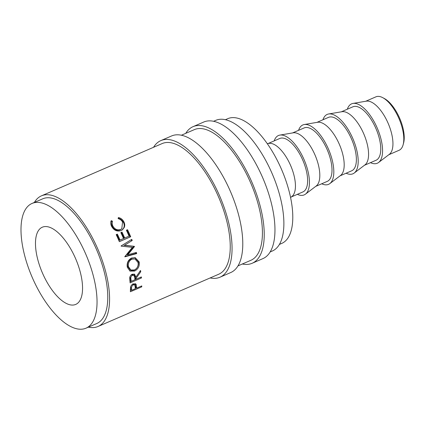 <?xml version="1.0" encoding="UTF-8"?>
<svg xmlns="http://www.w3.org/2000/svg" width="425" height="425" viewBox="0 0 425 425"><rect width="100%" height="100%" fill="white"/><g stroke="black" fill="none" stroke-linecap="round" stroke-linejoin="round"><path stroke-width="0.64" d="M382.782 97.686L384.381 98.542A27.503 11.815 66.6 0 1 399.681 118.283A27.503 11.815 66.6 0 1 403.612 142.943L403.139 144.702A29.123 12.511 -113.4 0 0 398.979 118.586A29.123 12.511 -113.4 0 0 382.782 97.686A29.123 12.511 -113.4 0 0 375.928 96.831L365.681 101.272M388.827 154.721L399.075 150.28A29.123 12.511 -113.4 0 0 400.685 149.212A29.123 12.511 -113.4 0 0 403.139 144.702M210.147 277.939A74.423 31.971 -113.4 0 0 219.985 277.206L230.711 272.558A74.423 31.971 -113.4 0 0 234.834 269.832A74.423 31.971 -113.4 0 0 228.129 186.384A74.423 31.971 -113.4 0 0 171.562 135.968L160.836 140.611A74.423 31.971 -113.4 0 0 156.713 143.342A74.423 31.971 -113.4 0 0 153.563 147.289M219.985 277.206A74.423 31.971 -113.4 0 0 224.108 274.476A74.423 31.971 -113.4 0 0 217.403 191.027A74.423 31.971 -113.4 0 0 160.836 140.611M242.324 264.005A74.423 31.971 -113.4 0 0 252.163 263.272L262.889 258.623A74.423 31.971 -113.4 0 0 267.012 255.898A74.423 31.971 -113.4 0 0 260.307 172.449A74.423 31.971 -113.4 0 0 203.74 122.033L193.014 126.677A74.423 31.971 -113.4 0 0 188.891 129.407A74.423 31.971 -113.4 0 0 185.741 133.354M252.163 263.272A74.423 31.971 -113.4 0 0 256.286 260.541A74.423 31.971 -113.4 0 0 249.581 177.092A74.423 31.971 -113.4 0 0 193.014 126.677M39.971 228.751A42.064 18.068 -113.4 0 0 43.759 275.915A42.064 18.068 -113.4 0 0 75.735 304.412A42.064 18.068 -113.4 0 0 78.062 302.871A42.064 18.068 -113.4 0 0 74.274 255.707A42.064 18.068 -113.4 0 0 42.298 227.21A42.064 18.068 -113.4 0 0 39.971 228.751M370.478 162.663A32.358 13.898 -113.4 0 0 378.585 162.488L389.364 154.312A29.123 12.511 -113.4 0 0 389.837 153.914A29.123 12.511 -113.4 0 0 387.85 122.644A29.123 12.511 -113.4 0 0 366.345 101.155L353.01 103.424A32.358 13.898 -113.4 0 0 349.812 105.028A32.358 13.898 -113.4 0 0 347.331 109.214M378.585 162.488A32.358 13.898 -113.4 0 0 379.116 162.042A32.358 13.898 -113.4 0 0 376.906 127.298A32.358 13.898 -113.4 0 0 353.01 103.424M364.448 165.277L376.035 160.257A29.123 12.511 -113.4 0 0 377.65 159.189A29.123 12.511 -113.4 0 0 375.025 126.538A29.123 12.511 -113.4 0 0 352.888 106.808L341.302 111.828M346.099 173.225A32.358 13.898 -113.4 0 0 354.211 173.044L364.985 164.868A29.123 12.511 -113.4 0 0 365.463 164.47A29.123 12.511 -113.4 0 0 363.476 133.2A29.123 12.511 -113.4 0 0 341.966 111.717L328.631 113.98A32.358 13.898 -113.4 0 0 325.433 115.584A32.358 13.898 -113.4 0 0 322.952 119.776M354.211 173.044A32.358 13.898 -113.4 0 0 354.737 172.598A32.358 13.898 -113.4 0 0 352.527 137.854A32.358 13.898 -113.4 0 0 328.631 113.98M340.074 175.833L351.661 170.813A29.123 12.511 -113.4 0 0 353.271 169.745A29.123 12.511 -113.4 0 0 350.652 137.094A29.123 12.511 -113.4 0 0 328.514 117.364L316.928 122.384M321.725 183.781A32.358 13.898 -113.4 0 0 329.832 183.6L340.611 175.424A29.123 12.511 -113.4 0 0 341.084 175.026A29.123 12.511 -113.4 0 0 339.097 143.756A29.123 12.511 -113.4 0 0 317.592 122.272L304.257 124.536A32.358 13.898 -113.4 0 0 301.059 126.14A32.358 13.898 -113.4 0 0 298.578 130.332M329.832 183.6A32.358 13.898 -113.4 0 0 330.358 183.154A32.358 13.898 -113.4 0 0 328.153 148.415A32.358 13.898 -113.4 0 0 304.257 124.536M315.695 186.389L327.282 181.374A29.123 12.511 -113.4 0 0 328.897 180.301A29.123 12.511 -113.4 0 0 326.272 147.65A29.123 12.511 -113.4 0 0 304.135 127.925L292.549 132.94M297.346 194.337A32.358 13.898 -113.4 0 0 305.453 194.156L316.232 185.985A29.123 12.511 -113.4 0 0 316.705 185.582A29.123 12.511 -113.4 0 0 314.718 154.317A29.123 12.511 -113.4 0 0 293.213 132.828L279.878 135.097A32.358 13.898 -113.4 0 0 276.68 136.696A32.358 13.898 -113.4 0 0 274.199 140.887M305.453 194.156A32.358 13.898 -113.4 0 0 305.984 193.71A32.358 13.898 -113.4 0 0 303.774 158.971A32.358 13.898 -113.4 0 0 279.878 135.097M291.322 196.945L302.903 191.93A29.123 12.511 -113.4 0 0 304.518 190.862A29.123 12.511 -113.4 0 0 301.893 158.206A29.123 12.511 -113.4 0 0 279.756 138.481L268.175 143.496M290.588 197.503L291.853 196.541A29.123 12.511 -113.4 0 0 292.331 196.137A29.123 12.511 -113.4 0 0 290.344 164.873A29.123 12.511 -113.4 0 0 268.834 143.384L267.267 143.65M279.411 244.417L281.77 243.398A67.952 29.187 -113.4 0 0 285.531 240.906A67.952 29.187 -113.4 0 0 279.411 164.714A67.952 29.187 -113.4 0 0 227.763 118.681L225.399 119.707M86.02 328.169L96.746 323.521A67.952 29.187 -113.4 0 0 100.512 321.029A67.952 29.187 -113.4 0 0 94.387 244.843A67.952 29.187 -113.4 0 0 42.739 198.81L32.013 203.453A67.952 29.187 -113.4 0 0 28.252 205.944A67.952 29.187 -113.4 0 0 34.372 282.136A67.952 29.187 -113.4 0 0 86.02 328.169A67.952 29.187 -113.4 0 0 89.787 325.678A67.952 29.187 -113.4 0 0 83.661 249.486A67.952 29.187 -113.4 0 0 32.013 203.453M270.162 251.951L272.329 251.01A71.188 30.579 -113.4 0 0 276.271 248.402A71.188 30.579 -113.4 0 0 269.859 168.582A71.188 30.579 -113.4 0 0 215.751 120.36L213.578 121.295M181.401 135.23L194.299 129.646A71.188 30.579 66.6 0 1 248.407 177.873A71.188 30.579 66.6 0 1 254.819 257.688A71.188 30.579 66.6 0 1 250.877 260.302L237.984 265.885M136.526 287.433A71.188 30.579 -113.4 0 1 136.526 288.182L141.764 285.913A71.188 30.579 -113.4 0 1 141.748 286.838L130.395 291.752A71.188 30.579 -113.4 0 0 130.417 289.712L130.539 287.204C130.921 285.653 131.846 284.538 133.317 283.858L135.75 283.921L136.298 284.798L136.526 287.433L135.623 286.572L135.235 283.629M136.042 278.37A71.188 30.579 -113.4 0 1 136.127 279.204L141.366 276.935A71.188 30.579 -113.4 0 1 141.456 277.955L130.108 282.875A71.188 30.579 -113.4 0 0 129.885 280.58L129.721 277.87C129.912 276.176 130.757 274.959 132.255 274.231L134.597 274.242L135.904 277.084L140.548 270.475A71.188 30.579 -113.4 0 1 140.749 271.798L136.042 278.37L135.15 277.711L135.718 276.951M127.314 267.283C126.623 263.075 128.047 259.983 131.585 258.007L135.192 257.656L139.23 262.012C139.767 266.103 138.231 269.121 134.613 271.06L130.039 271.086L127.314 267.283M134.465 246.59A71.188 30.579 -113.4 0 0 134.374 246.33L124.52 245.262L132.218 240.502A71.188 30.579 -113.4 0 0 131.766 239.36L121.077 245.963A71.188 30.579 -113.4 0 1 121.141 246.128L132.382 247.355L124.796 256.663A71.188 30.579 -113.4 0 1 124.849 256.827L136.701 253.592A71.188 30.579 -113.4 0 0 136.361 252.439L127.797 254.766L134.465 246.59L133.721 246.606L127.027 254.676L127.797 254.766M117.358 234.127A71.188 30.579 -113.4 0 1 120.031 240.04L123.526 238.531A71.188 30.579 -113.4 0 0 120.849 232.613L122.012 232.108A71.188 30.579 -113.4 0 1 124.69 238.027L129.057 236.135A71.188 30.579 -113.4 0 0 126.379 230.217L127.543 229.712A71.188 30.579 -113.4 0 1 130.698 236.762L119.351 241.676A71.188 30.579 -113.4 0 0 116.195 234.632L117.358 234.127L116.248 234.749M111.276 220.623L112.487 221.223C111.86 222.854 112.03 224.533 112.992 226.265C114.904 229.373 117.433 230.446 120.578 229.495L121.8 228.751L122.554 222.036C121.608 220.341 120.19 219.231 118.309 218.7L118.453 217.515C120.801 218.078 122.554 219.412 123.718 221.521C124.812 223.449 125.014 225.383 124.323 227.327L122.512 229.76L121.04 230.626C117.204 231.806 114.118 230.499 111.791 226.706C110.606 224.586 110.436 222.562 111.276 220.623M41.453 195.84L162.122 143.581A71.188 30.579 66.6 0 1 216.229 191.808A71.188 30.579 66.6 0 1 222.642 271.623A71.188 30.579 66.6 0 1 218.7 274.237L98.032 326.49A71.188 30.579 -113.4 0 0 101.973 323.882A71.188 30.579 -113.4 0 0 95.561 244.062A71.188 30.579 -113.4 0 0 41.453 195.84A71.188 30.579 -113.4 0 0 37.512 198.448A71.188 30.579 -113.4 0 0 34.377 202.433M88.384 327.144A71.188 30.579 -113.4 0 0 98.032 326.49M112.487 221.223L112.051 221.898C111.414 223.502 111.562 225.154 112.503 226.844C114.378 229.877 116.886 230.913 120.025 229.952L121.8 228.751M112.992 226.265L112.503 226.844M120.578 229.495L120.025 229.952M118.033 218.211C120.36 218.748 122.092 220.044 123.229 222.105C124.302 223.986 124.483 225.882 123.776 227.795L122.235 229.962M123.718 221.521L123.229 222.105M124.323 227.327L123.776 227.795M110.851 221.319L112.051 221.898M120.031 240.04L119.388 240.306A69.573 29.883 -113.4 0 0 116.774 234.526M120.907 232.735L122.012 232.108M124.69 238.027L124.047 238.287A69.573 29.883 -113.4 0 0 121.433 232.507M126.438 230.339L127.543 229.712M130.698 236.762L130.045 237.001A69.573 29.883 -113.4 0 0 126.963 230.111M130.045 237.001L119.329 241.639M133.721 246.606A69.573 29.883 -113.4 0 0 133.636 246.351L134.374 246.33M132.218 240.502L124.52 245.262M123.824 245.384L133.636 246.351M131.532 240.656A69.573 29.883 -113.4 0 0 131.166 239.732M124.95 256.477L135.915 253.449L136.701 253.592M135.915 253.449A69.573 29.883 -113.4 0 0 135.671 252.631M134.821 257.571L138.385 261.678C138.901 265.689 137.355 268.653 133.742 270.571L129.577 270.815M139.23 262.012L138.385 261.678M134.613 271.06L133.742 270.571M134.922 258.905L131.081 258.931C128.244 260.562 127.091 263.043 127.627 266.385L129.944 269.556L130.852 270.008L134.417 269.971C137.323 268.377 138.545 265.907 138.072 262.565L134.922 258.905L131.893 259.144C129.057 260.78 127.914 263.309 128.467 266.725L130.852 270.008M131.081 258.931L131.893 259.144M127.627 266.385L128.467 266.725M134.135 274.035L135.012 276.457L135.904 277.084M140.749 271.798L139.862 271.24M136.127 279.204L135.23 278.529A69.573 29.883 -113.4 0 0 135.15 277.711M141.456 277.955L140.579 277.275M136.106 279.188L134.959 279.682M131.155 281.329L130.013 281.828M130.119 276.346L130.061 278.556A69.573 29.883 -113.4 0 1 130.284 280.67L131.176 281.345L134.964 279.708L134.757 277.589L133.87 275.352L132.998 274.789L131.022 275.049M133.87 275.352L132.414 275.299L131.532 274.747M131.176 281.345A71.188 30.579 -113.4 0 0 130.948 279.183L130.061 278.556M132.414 275.299C131.017 276.293 130.528 277.583 130.948 279.183M136.298 284.798L135.394 283.996M136.526 288.182L135.618 287.3A69.573 29.883 -113.4 0 0 135.623 286.572M141.748 286.838L141.1 286.195M136.26 287.922L135.368 288.309M131.309 290.068L130.417 290.456M134.879 284.925L133.232 283.895M132.467 284.07L133.376 284.846L134.879 284.92L135.357 288.687L131.575 290.323L130.672 289.446A69.573 29.883 -113.4 0 0 130.666 287.56L130.693 286.647M131.575 290.323A71.188 30.579 -113.4 0 0 131.575 288.4L130.666 287.56M133.376 284.846C131.941 285.775 131.341 286.96 131.575 288.4"/></g></svg>
